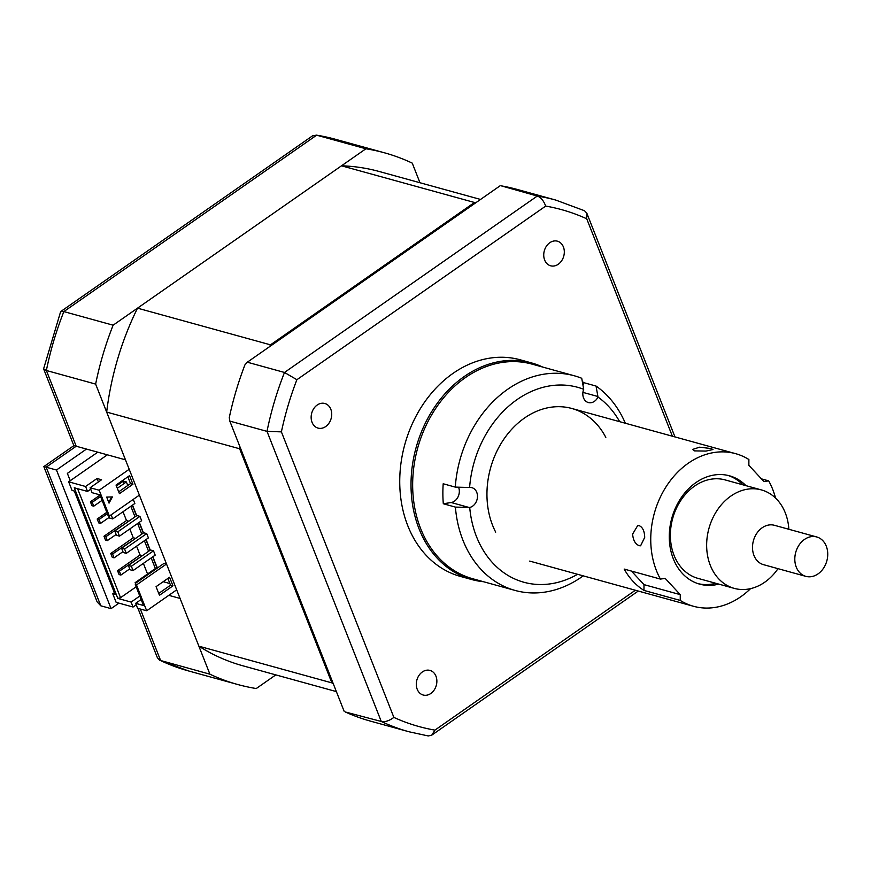 <?xml version="1.0" encoding="UTF-8"?>
<svg xmlns="http://www.w3.org/2000/svg" width="871" height="871" viewBox="0 0 871 871"><rect width="100%" height="100%" fill="white"/><g stroke="black" fill="none" stroke-linecap="round" stroke-linejoin="round"><path stroke-width="1.31" d="M574.316 375.782A111.336 87.884 -74.6 0 1 581.73 378.286L583.701 389.304A101.123 79.827 105.4 0 0 469.6 487.488L455.283 487.107A111.336 87.884 -74.6 0 1 574.316 375.782L532.007 364.111A111.336 87.884 105.4 0 0 433.094 412.473A111.336 87.884 105.4 0 0 424.961 538.071A111.336 87.884 105.4 0 0 472.79 578.769L515.099 590.44A111.336 87.884 -74.6 0 1 467.27 549.743A111.336 87.884 -74.6 0 1 455.391 507.096L469.709 507.455A101.123 79.827 105.4 0 0 577.582 574.294M583.701 389.304A10.212 8.068 105.4 0 0 583.951 398.82A10.212 8.068 105.4 0 0 588.339 402.554A10.212 8.068 105.4 0 0 597.996 397.056L596.047 386.049A111.336 87.884 -74.6 0 1 622.144 416.48A111.336 87.884 -74.6 0 1 625.334 423.241M582.906 575.764L582.786 576.177A111.336 87.884 -74.6 0 1 515.099 590.44M619.684 421.673A101.123 79.827 105.4 0 0 597.996 397.056M582.939 385.058L583.962 382.717L596.047 386.049M582.329 381.607A111.336 87.884 -74.6 0 1 583.962 382.717M458.56 487.194A10.212 8.068 105.4 0 1 451.156 502.523L443.306 503.754A111.336 87.884 -74.6 0 1 443.197 483.764L455.283 487.107M443.306 503.754L455.391 507.096M605.813 437.405A79.163 62.494 105.4 0 0 518.495 422.696A79.163 62.494 105.4 0 0 495.697 532.159M469.709 507.455A10.212 8.068 105.4 0 0 477.395 497.711A10.212 8.068 105.4 0 0 471.951 487.695A10.212 8.068 105.4 0 0 469.6 487.488M639.151 545.682L640.61 545.79L644.703 537.418C644.551 531.223 642.733 527.303 639.238 525.67L637.714 525.561L632.618 534.086C633.13 540.238 635.307 544.103 639.151 545.682M745.957 485.648A56.18 44.345 105.4 0 0 729.506 475.816A56.18 44.345 105.4 0 0 669.276 536.438A56.18 44.345 105.4 0 0 699.62 584.125A56.18 44.345 105.4 0 0 718.793 584.114M680.24 600.424L643.974 590.418L643.996 584.626L680.262 594.643L680.24 600.424A79.163 62.494 105.4 0 0 693.512 606.281A79.163 62.494 105.4 0 0 750.552 588.644M643.974 590.418A79.163 62.494 -74.6 0 1 624.169 569.068L660.436 579.084L665.204 578.398L680.262 594.643M761.439 478.865L768.69 480.868L763.921 481.543L748.864 465.31L748.886 459.518A79.163 62.494 105.4 0 0 735.614 453.66A79.163 62.494 105.4 0 0 650.746 539.084A79.163 62.494 105.4 0 0 660.436 579.084M694.546 450.895L705.946 451.08L712.99 449.534L711.008 448.543L699.609 447.182L692.565 449.447L694.546 450.895M643.996 584.626L631.421 571.071M775.538 498.06A79.163 62.494 105.4 0 0 768.69 480.868M698.117 583.679A56.18 44.345 105.4 0 0 715.766 583.287M742.93 484.82A56.18 44.345 105.4 0 0 727.982 475.435M822.072 570.157A20.425 16.124 -74.6 0 1 805.838 576.352A20.425 16.124 -74.6 0 1 800.482 543.156A20.425 16.124 -74.6 0 1 816.715 536.961A20.425 16.124 -74.6 0 1 822.072 570.157M805.838 576.352L763.529 564.669A20.425 16.124 -74.6 0 1 758.173 531.484A20.425 16.124 -74.6 0 1 774.395 525.289L816.715 536.961M777.999 568.665A51.073 40.316 -74.6 0 1 774.798 572.9A51.073 40.316 -74.6 0 1 734.22 588.371A51.073 40.316 -74.6 0 1 720.818 505.387A51.073 40.316 -74.6 0 1 761.396 489.916A51.073 40.316 -74.6 0 1 788.865 529.274M734.22 588.371L697.954 578.366A51.073 40.316 -74.6 0 1 684.552 495.381A51.073 40.316 -74.6 0 1 725.118 479.91L761.396 489.916M336.369 691.596L242.9 665.803A256.379 202.388 -74.6 0 1 198.882 646.184L106.665 412.081A256.379 202.388 -74.6 0 1 137.52 308.16L341.508 165.806A256.379 202.388 -74.6 0 1 379.266 171.511L480.542 199.448M341.508 165.806L474.488 202.486A256.379 202.388 -74.6 0 1 476.099 202.551M137.52 308.16L270.5 344.84L474.488 202.486M106.665 412.081L239.645 448.772A256.379 202.388 -74.6 0 1 239.906 446.692M269.629 346.636A256.379 202.388 -74.6 0 1 270.5 344.84M198.882 646.184L331.862 682.875L239.645 448.772M333.299 683.779A256.379 202.388 -74.6 0 1 331.862 682.875M549.786 242.726A12.771 10.082 105.4 0 0 543.744 255.562A12.771 10.082 105.4 0 0 550.635 265.797A12.771 10.082 105.4 0 0 558.267 264.251A12.771 10.082 105.4 0 0 564.31 251.403A12.771 10.082 105.4 0 0 557.418 241.18A12.771 10.082 105.4 0 0 549.786 242.726M422.348 671.955A12.771 10.082 105.4 0 0 416.305 684.802A12.771 10.082 105.4 0 0 423.186 695.025A12.771 10.082 105.4 0 0 430.818 693.479A12.771 10.082 105.4 0 0 436.861 680.643A12.771 10.082 105.4 0 0 429.98 670.409A12.771 10.082 105.4 0 0 422.348 671.955M317.196 405.037A12.771 10.082 105.4 0 0 311.154 417.884A12.771 10.082 105.4 0 0 318.046 428.107A12.771 10.082 105.4 0 0 325.678 426.561A12.771 10.082 105.4 0 0 331.72 413.714A12.771 10.082 105.4 0 0 324.839 403.491A12.771 10.082 105.4 0 0 317.196 405.037M542.698 367.061A112.359 88.69 105.4 0 0 531.462 362.902L520.183 359.788A112.359 88.69 105.4 0 0 452.996 373.387A112.359 88.69 105.4 0 0 399.822 486.41A112.359 88.69 105.4 0 0 460.421 576.417L471.701 579.531A112.359 88.69 105.4 0 0 483.481 581.719M531.462 362.902A112.359 88.69 105.4 0 0 464.276 376.501A112.359 88.69 105.4 0 0 411.101 489.524A112.359 88.69 105.4 0 0 471.701 579.531M500.096 185.795L247.31 362.205L284.49 372.461L537.276 196.051A275.791 217.706 -74.6 0 1 555.796 200.08L517.407 189.486A275.791 217.706 -74.6 0 0 501.424 185.893L537.276 196.051C540.793 197.271 543.591 200.613 545.692 206.079A268.116 211.642 -74.6 0 1 586.738 218.795L672.379 436.219M635.362 590.244L434.923 730.127L431.766 735.135L428.227 735.951L409.098 731.792L370.719 721.199A275.791 217.706 -74.6 0 1 345.232 711.955L381.269 721.46L267.005 431.363L281.398 431.874A268.116 211.642 -74.6 0 1 296.891 379.712L545.692 206.079M247.31 362.205L244.925 364.884A275.791 217.706 -74.6 0 0 229.28 417.59L229.824 421.107L344.099 711.204M229.824 421.107L267.005 431.363A275.791 217.706 -74.6 0 1 284.49 372.461L296.891 379.712M434.923 730.127A268.116 211.642 -74.6 0 1 393.877 717.41C389.13 720.872 384.928 722.222 381.269 721.46A275.791 217.706 -74.6 0 0 409.098 731.792M393.877 717.41L281.398 431.874M555.796 200.08L584.517 210.738L586.847 213.232L586.738 218.795M419.974 182.736L412.255 163.127A275.791 217.706 105.4 0 0 384.427 152.795A275.791 217.706 105.4 0 0 365.907 148.778L113.121 325.188A275.791 217.706 105.4 0 0 95.636 384.089L46.37 370.491L76.202 446.235L125.468 459.823L95.636 384.089M113.121 325.188L63.855 311.589A275.791 217.706 105.4 0 0 46.37 370.491L43.604 368.836L73.861 445.647L76.202 446.235L46.196 467.172L100.796 605.802L111.074 608.633L118.957 603.135M73.861 445.658L43.844 466.595L56.473 470.013L111.074 608.633M365.907 148.778L316.641 135.179L312.493 135.865L60.643 311.611L43.604 368.836M60.643 311.611L63.855 311.589L316.641 135.179A275.791 217.706 105.4 0 1 335.161 139.208L384.427 152.795M168.8 595.339L180.079 598.442L209.911 674.187A275.791 217.706 105.4 0 0 237.739 684.508A275.791 217.706 105.4 0 0 256.248 688.536L275.813 674.883M70.246 480.705L67.361 473.378L97.759 452.18M114.341 592.639L74.318 491.048M86.479 449.066L56.473 470.013M209.911 674.187L159.741 660.262L157.411 657.768L137.956 608.372M43.844 466.595L97.138 601.905L100.796 605.802M116.039 485.06L129.55 475.642L132.936 484.243L119.436 493.672L116.039 485.06M119.36 571.191L117.541 570.69L119.077 574.566L120.884 575.067L119.36 571.191L142.027 555.894M129.714 568.905L120.884 575.067M136.584 546.171L140.057 554.979L141.864 555.48M140.057 554.979L117.541 570.69M112.577 553.967L110.759 553.466L112.294 557.342L114.101 557.843L112.577 553.967L135.245 538.67M122.931 551.681L114.101 557.843M129.801 528.947L133.274 537.766L135.081 538.256M133.274 537.766L110.759 553.466M105.794 536.743L103.976 536.253L105.511 540.118L107.318 540.619L105.794 536.743L128.462 521.446M116.148 534.467L107.318 540.619M123.018 511.723L126.491 520.542L128.298 521.043M126.491 520.542L103.976 536.253M99.011 519.53L97.193 519.029L98.728 522.905L100.535 523.406L99.011 519.53L107.351 513.705M109.365 517.243L100.535 523.406M106.806 512.322L97.193 519.029M92.228 502.306L90.41 501.805L91.934 505.681L93.752 506.182L92.228 502.306L100.568 496.481M102.092 500.357L93.752 506.182M100.023 495.098L90.41 501.805M122.593 480.487L122.942 481.391M132.338 505.224L136.518 515.828M139.12 522.448L143.301 533.052M145.903 539.661L150.084 550.276M152.686 556.885L156.867 567.489M125.544 482.512L125.195 481.619M155.365 568.534L151.184 557.93M148.582 551.321L144.401 540.717M141.799 534.097L137.618 523.493M135.016 516.873L130.835 506.269M121.45 482.436L121.091 481.532M143.367 563.385L147.547 574M139.785 596.036L131.118 602.079L117.825 598.41L120.536 597.691L77.595 488.696M120.536 597.691L136.148 586.804M109.365 516.067L99.185 490.231L90.116 487.738L92.076 492.681L99.925 494.859L108.156 515.73L109.365 516.067L139.371 495.12L166.513 564.005L136.497 584.953L135.288 584.615L135.582 583.232L164.086 563.341L166.513 564.005M117.825 598.41L74.242 487.771L87.536 491.44L85.587 486.486L97.019 478.506L101.559 479.758L90.116 487.738M97.019 478.506L98.39 481.968M87.536 491.44L90.704 489.219M114.449 592.574L112.751 593.75L116.148 602.362L133.067 607.033L136.246 604.812M112.751 593.75L115.168 594.414L74.471 491.092L72.053 490.427L68.667 481.815L107.34 454.825M85.587 486.486L68.667 481.815M99.185 490.231L129.202 469.295M135.288 584.615L143.508 605.497L135.658 603.331L137.607 608.285L146.676 610.778L176.682 589.841M136.497 584.953L146.676 610.778M135.658 603.331L141.146 599.498M131.118 602.079L133.067 607.033M163.182 581.697L169.899 583.548M167.874 578.42L170.542 585.181L172.959 585.845L159.458 595.274L156.061 586.662L169.573 577.244L172.959 585.845M170.542 585.181L158.729 593.423M109.049 503.122L106.676 497.091L112.403 496.927L109.049 503.122M127.852 476.818L130.519 483.579L118.706 491.821M130.519 483.579L132.936 484.243M108.842 515.926L109.692 518.082L112.718 518.909L134.853 503.471L133.241 499.399M111.118 514.848L112.718 518.909M139.937 516.383L117.803 531.833L114.776 530.994L136.91 515.545L139.937 516.383L141.635 520.684L119.501 536.133L116.474 535.306L114.776 530.994M117.803 531.833L119.501 536.133M146.72 533.607L124.586 549.046L121.57 548.218L143.693 532.769L146.72 533.607L148.418 537.908L126.284 553.357L123.257 552.519L121.57 548.218M124.586 549.046L126.284 553.357M116.398 485.964L123.344 481.108L124.259 483.416M127.776 485.495L126.371 481.946L117.302 488.272M158.174 567.467L157.27 567.217L135.136 582.655L135.506 583.603M136.05 582.906L135.136 582.655M126.371 481.946L123.344 481.108M155.201 555.132L153.503 550.82L150.476 549.993L128.353 565.442L130.04 569.743L133.067 570.581L155.201 555.132M122.778 480.357L123.138 481.26M132.523 505.093L136.703 515.697M139.306 522.306L143.486 532.921M146.088 539.53L150.269 550.134M152.871 556.754L157.052 567.359M153.503 550.82L131.369 566.27L133.067 570.581M131.369 566.27L128.353 565.442M108.755 502.371L111.695 496.949M582.917 392.375L597.909 396.512M451.156 502.523L468.99 507.445M140.329 609.036L160.645 660.599A275.791 217.706 105.4 0 0 188.474 670.92L237.739 684.508M529.699 561.087L693.512 606.281M571.801 408.466L735.614 453.66M586.847 213.232L674.971 436.926M638.258 591.039L431.766 735.135M159.741 660.262L188.474 670.92M316.031 135.049L335.161 139.208"/></g></svg>
